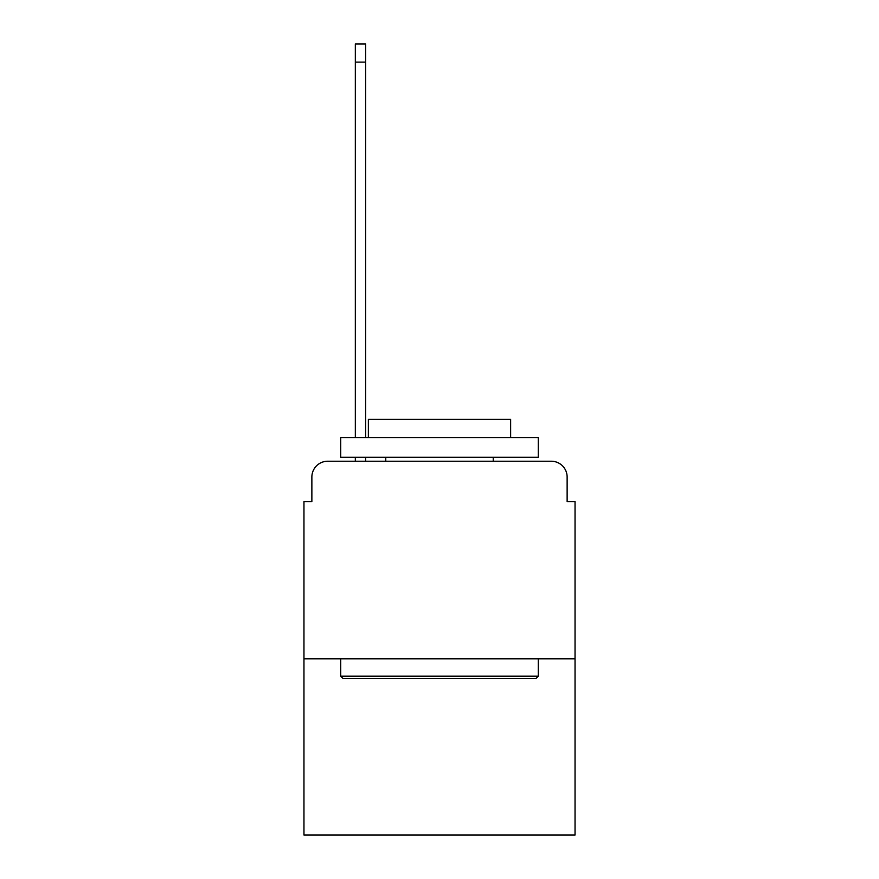 <?xml version="1.0" encoding="UTF-8"?>
<svg xmlns="http://www.w3.org/2000/svg" width="879" height="879" viewBox="0 0 879 879"><rect width="100%" height="100%" fill="white"/><g stroke="black" fill="none" stroke-linecap="round" stroke-linejoin="round"><path stroke-width="1.32" d="M311.869 477.044L311.869 501.535L311.869 477.044A15.811 15.811 0 0 1 327.669 461.233L355.336 461.233L355.336 457.278M575.042 658.81L303.958 658.81L303.958 835.05L575.042 835.05L575.042 501.535L567.131 501.535L567.131 477.044A15.811 15.811 0 0 0 551.331 461.233L327.669 461.233M303.958 658.81L303.958 501.535L311.869 501.535M365.609 457.278L365.609 461.233L377.86 461.233M501.14 461.233L551.331 461.233M567.131 501.535L567.131 477.044M535.915 678.566L343.085 678.566L340.711 676.193L538.289 676.193L535.915 678.566M340.711 437.522L538.289 437.522L538.289 457.278L340.711 457.278L340.711 437.522M510.633 437.522L510.633 419.349L368.367 419.349L368.367 437.522M340.711 658.81L340.711 676.193M538.289 658.81L538.289 676.193M385.76 457.278L385.76 461.233M493.24 457.278L493.24 461.233M355.336 437.522L355.336 43.95L365.609 43.95L365.609 437.522M355.336 62.123L365.609 62.123"/></g></svg>
